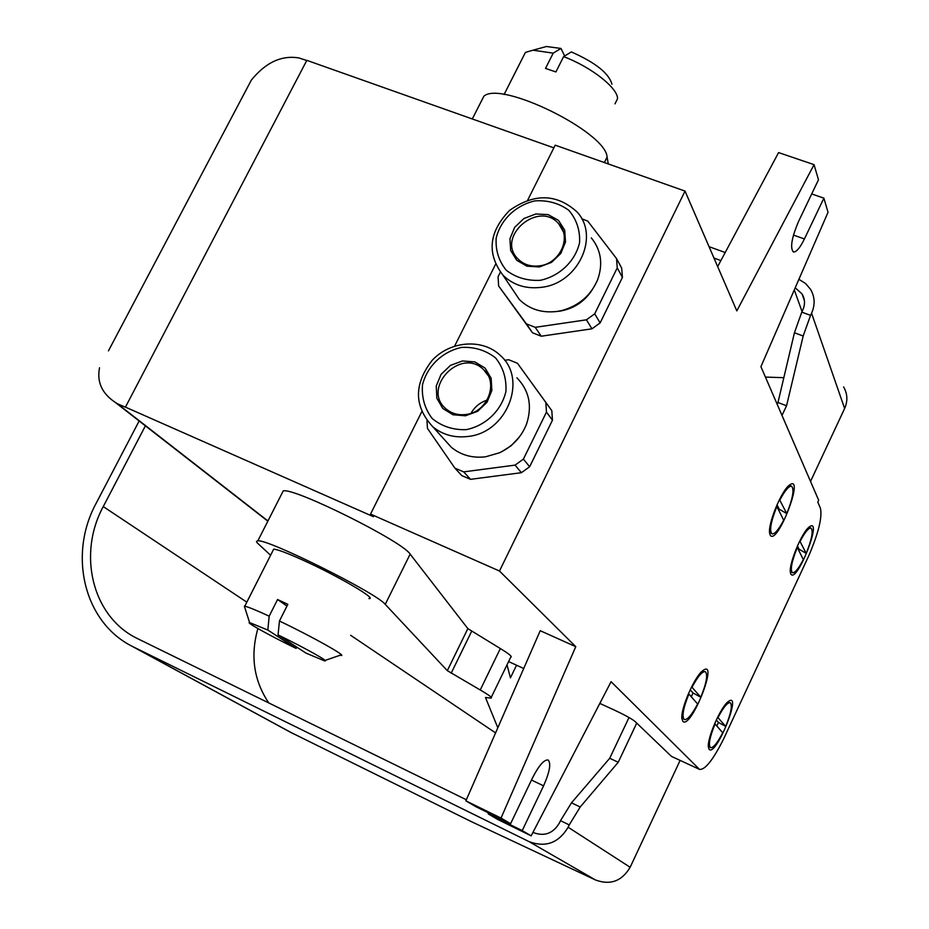 <?xml version="1.0" encoding="UTF-8"?>
<svg xmlns="http://www.w3.org/2000/svg" width="929" height="929" viewBox="0 0 929 929"><rect width="100%" height="100%" fill="white"/><g stroke="black" fill="none" stroke-linecap="round" stroke-linejoin="round"><path stroke-width="1.39" d="M527.684 200.153L555.205 145.168L685.021 191.084L736.813 310.89L814.048 164.654L818.484 179.761L798.638 221.276C791.636 237.801 789.905 248.043 793.424 252.003C796.327 252.247 799.997 247.904 804.421 238.962L823.884 198.156L828.041 212.288L760.921 366.653L818.681 500.29L817.799 502.171L820.423 508.198C822.432 517.023 818.53 532.921 808.741 555.879L723.621 738.95C713.24 759.643 705.25 769.804 699.653 769.433L671.458 756.392L634.867 721.345C631.569 718.698 624.578 714.877 613.918 709.872L599.82 703.404M580.195 807.011L571.498 802.83L560.512 820.667L569.233 824.906L580.195 807.011L618.238 762.268L636.725 723.122M569.233 824.906L568.13 827.24C558.689 842.963 545.695 847.771 529.147 841.662L131.744 646.096C83.773 621.71 68.165 554.485 96.163 503.274L139.141 420.988M680.121 760.398L630.152 867.268L568.13 827.24M571.498 802.83L609.714 758.273L618.238 762.268M609.714 758.273L629.003 717.513M777.167 404.231L777.979 402.489L786.538 405.799L803.179 336.019L810.552 315.361L801.773 312.132L794.434 332.756L803.179 336.019M781.997 415.414L786.538 405.799M777.979 402.489L794.434 332.756M801.773 312.132L802.795 309.984C805.28 304.364 805.037 299.022 802.052 293.947L795.212 287.769M532.944 832.372L533.455 832.616C544.475 836.669 553.127 833.464 559.397 823.001L560.512 820.667M529.147 841.662L595.443 879.949C610.283 885.465 621.861 881.238 630.152 867.268M798.894 279.304L805.559 283.484L810.552 289.337C814.919 296.908 815.267 304.863 811.574 313.212L810.552 315.361M843.613 386.928C847.55 393.803 847.898 400.991 844.635 408.481L810.529 481.419M709.059 246.673L725.189 252.525M145.388 425.854L103.27 506.584C77.641 553.579 91.855 615.103 135.588 637.666L466.358 799.764M257.89 628.538C250.168 655.828 253.814 680.643 268.806 702.998M595.443 879.949L471.665 821.782L289.976 731.994M765.426 377.081L783.832 377.685M720.892 260.561L713.971 258.041M600.134 322.909L591.959 328.82L586.443 319.808L594.699 313.828L600.134 322.909L622.43 277.399L617.251 267.866L616.519 258.564L621.698 268.179L622.43 277.399M541.235 336.217L532.526 332.803L526.429 323.907L535.22 327.333L541.235 336.217L591.959 328.82M500.336 272.22L498.072 276.761L498.618 285.958L532.526 332.803M616.519 258.564L587.778 221.137L581.682 218.733M617.251 267.866L594.699 313.828M526.429 323.907L498.618 285.958M586.443 319.808L535.22 327.333M556.61 311.517L559.897 311.145C573.901 308.695 584.724 301.507 592.365 289.569M511.67 288.118L519.357 299.51C529.437 309.322 542.083 313.294 557.295 311.412L561.824 310.53C578.779 305.838 590.681 295.643 597.544 279.943C603.235 264.115 601.156 250.087 591.308 237.859M541.851 287.27C578.384 283.171 600.041 236.036 576.897 211.824C556.61 193.58 534.14 193.127 509.498 210.465C488.782 232.053 486.61 253.629 502.972 275.205C513.284 285.226 526.244 289.244 541.851 287.27M540.272 280.326C559.676 276.134 575.237 261.258 579.557 242.748C580.195 230.322 576.654 219.546 568.92 210.407C559.188 203.254 547.878 200.072 534.999 200.873C515.885 205.17 500.638 219.755 496.191 237.975C495.401 250.261 498.768 261.037 506.305 270.293C515.92 277.632 527.242 280.976 540.272 280.326M539.389 266.948L551.466 262.408L560.802 253.478L565.517 241.946L564.681 230.125L558.492 220.382L548.203 214.634L535.87 213.972L523.91 218.512L514.666 227.35L509.94 238.765L510.671 250.528L516.745 260.317L526.987 266.182L539.389 266.948M539.726 265.833C559.99 263.499 571.892 237.267 558.84 223.947C538.808 199.642 495.354 236.93 517.987 258.97C523.724 264.672 530.97 266.948 539.726 265.833M521.39 472.698L515.049 465.127L523.399 459.123L529.646 466.753L521.39 472.698L470.515 479.329L461.829 475.636L454.908 468.146L463.676 471.874L470.515 479.329M426.98 420.756L427.468 428.408L454.908 468.146M517.441 363.239L545.834 402.478L546.473 412.104L552.453 420.21L551.814 410.676L517.441 363.239L508.662 359.732L504.656 360.313M545.834 402.478L551.814 410.676M552.453 420.21L529.646 466.753M546.473 412.104L523.399 459.123M515.049 465.127L463.676 471.874M501.23 451.958L511.101 445.781L519.114 437.327M444.039 439.208L451.401 447.348C461.028 455.164 472.385 458.311 485.495 456.813L499.442 452.806C512.39 446.675 521.436 437.06 526.58 423.961C532.422 405.938 529.193 390.552 516.896 377.778M467.844 436.479C506.955 432.879 528.078 379.229 500.255 355.389C482.546 338.295 450.321 340.792 432.171 360.324C413.672 384.269 413.916 406.449 432.902 426.875C442.75 434.853 454.397 438.058 467.844 436.479M466.137 429.662C485.623 425.737 501.37 410.676 505.899 391.62C506.677 378.788 503.251 367.559 495.61 357.944C485.937 350.349 474.649 346.831 461.736 347.376C442.564 351.429 427.131 366.189 422.474 384.943C421.545 397.635 424.797 408.841 432.24 418.573C441.786 426.365 453.085 430.069 466.137 429.662M465.406 415.797L477.552 411.361L487.005 402.327L491.847 390.494L491.151 378.254L485.054 368.047L474.812 361.892L462.468 360.951L450.449 365.399L441.089 374.341L436.235 386.046L436.839 398.216L442.796 408.47L452.992 414.764L465.406 415.797M465.835 414.508C487.528 412.453 499.117 382.597 483.452 369.51C460.563 346.656 420.883 388.717 446.222 409.015C451.726 413.579 458.264 415.414 465.835 414.508M487.086 400.109C480.049 402.454 474.696 406.844 471.003 413.277M790.834 573.994C796.664 584.434 823.524 515.99 809.275 526.929C802.017 531.887 788.64 564.158 790.393 572.473L790.834 573.994M770.153 535.069C776.981 546.96 805.664 472.443 789.325 485.182C781.347 490.872 767.784 523.956 769.63 533.211L770.153 535.069M682.85 721.357C690.967 729.811 719.371 658.104 702.974 670.517C694.764 676.022 680.365 708.99 681.932 718.698L682.85 721.357M709.164 749.378C716.131 756.833 742.724 690.77 728.441 701.441C721.009 706.249 706.876 738.509 708.409 747.218L709.164 749.378M108.449 350.86L251.306 80.161C265.694 62.429 281.568 55.032 298.952 57.958L306.756 60.513M267.947 520.972L117.46 403.767L125.403 407.192L306.837 60.35L553.858 147.862M823.884 198.156L811.702 193.952M814.048 164.654L778.583 152.588L717.676 266.6M699.479 769.351L611.085 681.689L531.156 835.845L522.226 830.584L543.57 785.841C549.724 771.894 551.245 763.29 548.122 760.003C544.057 759.504 538.82 765.554 532.387 778.13L510.59 823.721L501.021 818.077L575.771 646.677L499.477 571.021L685.021 191.084M499.477 571.021L370.532 514.085L421.696 411.872M454.629 346.099L495.505 264.417M575.771 646.677L540.237 630.698L465.882 800.856L501.021 818.077M125.16 407.007L373.423 516.687L370.532 514.085M523.712 668.508L508.593 661.576M510.59 823.721L475.938 806.732L465.882 800.856M522.226 830.584L488.155 813.874L488.608 812.945M531.156 835.845L497.538 819.355L488.155 813.874M251.306 80.161L238.312 104.791M99.531 367.756C96.744 381.9 101.911 393.385 115.057 402.234L117.46 403.767M282.079 493.171L283.24 490.895C294.214 487.411 402.849 541.537 410.153 554.137L467.856 628.619L500.336 648.558C509.289 654.004 512.738 656.908 510.671 657.291L491.267 697.354M507.013 664.839L510.439 677.833L516.536 665.21M350.628 635.285L495.575 732.911M604.361 162.552L607.078 157.071C606.242 132.243 500.917 80.266 483.858 96.233L480.699 102.445M607.078 157.071L608.286 163.934M497.816 727.779L485.484 697.505L490.918 698.085C492.858 697.958 489.304 695.264 480.235 689.98L447.313 670.657L385.245 604.361L410.153 554.137M270.594 555.252L257.124 542.78L256.462 541.398L257.856 540.817C268.04 538.971 377.093 593.364 385.245 604.361M368.894 598.566C378.231 599.6 338.051 576.015 303.481 560.384C287.584 553.173 277.655 549.434 273.683 549.167L273.021 550.479M614.986 103.851L617.518 98.764C618.145 88.232 591.099 66.876 563.601 56.646L555.902 71.939L545.509 68.409L553.208 53.15L533.037 50.201L525.419 52.407L522.864 57.447M244.757 607.485L244.768 606.231C247.927 606.823 256.056 610.132 269.178 616.171L277.562 599.53L282.579 601.853L287.839 604.338L279.443 621.013C313.282 637.178 348.793 657.209 340.629 655.375M564.669 55.995L560.988 48.447L553.208 53.15M560.988 48.447L546.403 46.508L540.608 48.111M563.601 56.646L571.347 51.919C595.512 62.626 609.041 73.403 611.921 84.237M277.562 599.53L286.98 606.056M278.05 634.913C304.77 647.792 331.699 662.923 324.163 660.728L305.978 653.099L278.05 634.913L279.443 621.013M269.178 616.171L267.831 630.059L296.037 648.372L297.187 647.374M296.037 648.372C271.384 636.47 245.082 621.907 249.599 622.593L267.831 630.059M783.681 520.182C778.676 529.646 774.798 534.21 772.034 533.861C769.177 530.923 770.78 521.808 776.865 506.491L783.681 520.182M780.012 499.779C785.028 490.373 788.872 485.867 791.578 486.239C794.446 489.246 792.843 498.362 786.77 513.598L779.477 499.558M771.953 533.827L769.526 531.597M777.004 504.795L779.187 509.185L786.77 513.598M788.28 486.146L790.382 485.762M779.187 509.185L778.734 510.253M803.318 559.56C798.58 568.641 794.969 573.03 792.483 572.752C790.022 570.104 791.624 561.685 797.291 547.483L803.318 559.56M800.241 541.154C804.978 532.131 808.567 527.777 810.994 528.09C813.467 530.784 811.865 539.215 806.209 553.347L799.764 540.957M792.414 572.717L790.3 570.94M797.442 545.915L799.091 549.248L806.209 553.347M808.242 527.858L809.867 527.626M799.091 549.248L798.673 550.247M722.739 732.76C717.374 743.014 713.298 747.984 710.522 747.659C708.165 745.197 709.675 737.289 715.04 723.946L722.739 732.76M718.071 717.443C723.447 707.248 727.5 702.324 730.217 702.672C732.575 705.192 731.077 713.089 725.712 726.385L717.606 717.234M710.522 747.659L708.351 745.697M716.282 719.963L718.419 722.437L725.712 726.385M727.361 702.37L730.217 702.672M718.419 722.437L716.84 726.002M697.633 704.008C691.896 714.796 687.483 719.987 684.371 719.569C681.642 716.851 683.152 708.328 688.888 693.998L697.633 704.008M692.128 687.088C697.865 676.358 702.254 671.214 705.297 671.655C708.037 674.442 706.539 682.966 700.803 697.226L691.594 686.845M684.371 719.569L681.874 717.095M690.189 689.724L692.999 692.988L700.803 697.226M701.859 671.47L705.297 671.655M692.999 692.988L691.315 696.773M811.574 313.212L844.635 408.481M103.27 506.584L246.824 602.166M293.367 733.771L134.287 647.397M802.041 311.563L794.295 289.883M804.421 238.962L793.459 235.083M543.57 785.841L531.469 780.046M500.336 648.558L480.235 689.98M451.169 673.211L471.63 631.302M447.313 670.657L467.856 628.619M131.744 646.096L291.172 732.633M802.052 293.947L804.398 300.636M519.357 299.51L502.972 275.205M563.183 231.449L558.84 223.947M451.401 447.348L432.902 426.875M487.957 375.316L483.452 369.51M671.632 756.473L699.653 769.433M115.057 402.234L267.842 521.169M472.292 118.97L483.858 96.233M257.856 540.817L283.24 490.895M504.087 94.514L525.419 52.407M244.768 606.231L273.683 549.167M546.403 46.508L533.037 50.201M325.069 660.426L340.084 655.259M249.599 622.593L244.339 606.184M791.578 486.239L790.289 485.716M810.994 528.09L809.786 527.591"/></g></svg>
